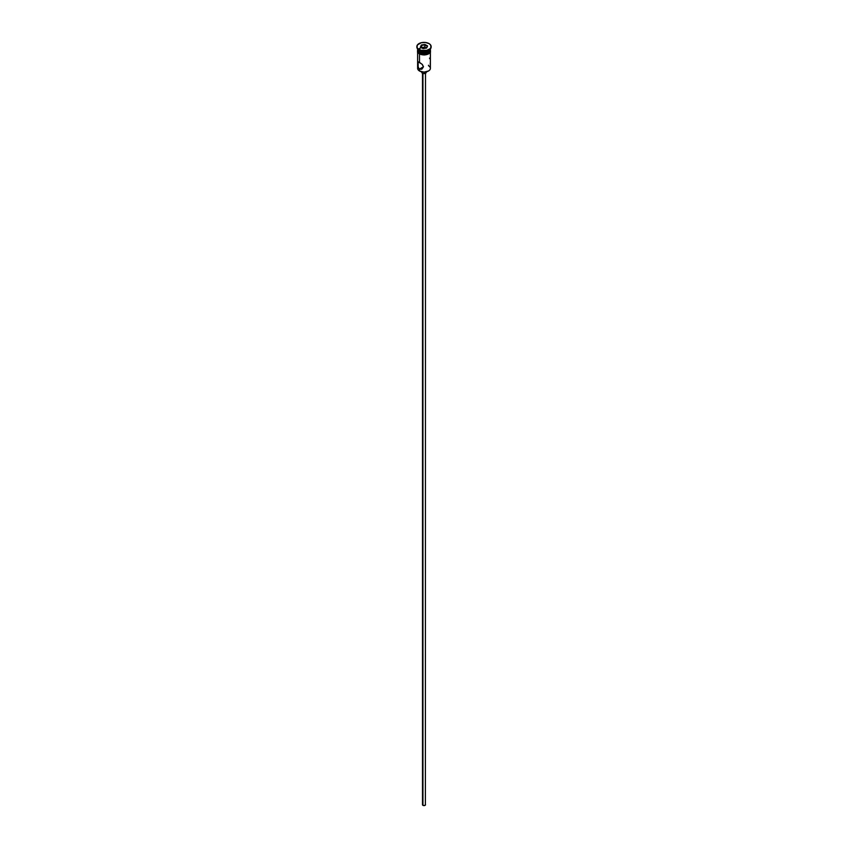 <?xml version="1.0" encoding="UTF-8"?>
<svg xmlns="http://www.w3.org/2000/svg" width="848" height="848" viewBox="0 0 848 848"><rect width="100%" height="100%" fill="white"/><g stroke="black" fill="none" stroke-linecap="round" stroke-linejoin="round"><path stroke-width="1.27" d="M428.516 65.243L428.516 65.752A6.381 3.689 180 0 1 428.516 70.967A6.381 3.689 180 0 1 419.484 70.967L419.696 71.094A6.084 3.509 0 0 0 428.304 71.094A6.084 3.509 0 0 0 428.41 71.031M417.619 52.353L417.619 68.359A6.381 3.689 0 0 0 419.484 70.967L419.484 69.07L423.205 66.918L419.484 69.07L418.933 68.635L417.767 65.762L418.149 61.777L422.06 64.215L423.481 66.759L422.06 68.974L419.484 69.07L419.484 70.967A6.381 3.689 0 0 0 426.449 71.762A6.381 3.689 0 0 0 430.381 68.359L430.381 52.353M422.94 73.437L422.94 805.346A1.505 0.869 0 0 0 424.572 805.536A1.505 0.869 0 0 0 425.505 804.731L424.572 805.536L422.94 805.346L422.94 73.437M422.41 71.995L422.41 73.204A2.258 1.304 0 0 0 424.859 73.49A2.258 1.304 0 0 0 426.258 72.281L425.59 73.204L423.565 73.564L422.41 73.204L422.41 71.995M417.916 61.83L419.484 62.317L419.484 53.975L419.484 62.317L422.346 64.501L423.481 66.759L421.435 69.25L419.484 69.07L418.149 67.352L418.149 61.777M419.484 51.58L419.484 51.58A6.381 3.689 180 0 1 417.619 48.972A6.381 3.689 0 0 0 419.484 51.58L419.484 50.35A6.381 3.689 0 0 0 428.516 50.35A6.381 3.689 0 0 0 428.77 50.202A6.381 3.689 180 0 1 419.484 50.35L418.954 50.053A7.134 4.123 180 0 1 416.887 46.831A7.134 4.123 0 0 0 416.866 47.138A7.134 4.123 0 0 0 418.954 50.053L418.954 49.438A7.134 4.123 180 0 1 416.866 46.523A7.134 4.123 180 0 1 421.265 42.718A7.134 4.123 180 0 1 429.046 43.608L425.389 42.474L421.265 42.718L417.407 44.944L417.004 47.329L418.064 48.813L421.265 50.329L426.735 50.329L429.936 48.813L430.996 47.329L430.593 44.944L429.046 43.608A7.134 4.123 180 0 1 431.134 46.523A7.134 4.123 180 0 1 426.735 50.329A7.134 4.123 180 0 1 418.954 49.438L418.954 50.053A7.134 4.123 0 0 0 426.735 50.944A7.134 4.123 0 0 0 431.134 47.138A7.134 4.123 0 0 0 431.113 46.831A7.134 4.123 180 0 1 429.046 50.053A7.134 4.123 180 0 1 418.954 50.053L419.484 51.58A6.381 3.689 0 0 0 426.449 52.385A6.381 3.689 0 0 0 430.381 48.972A6.381 3.689 180 0 1 428.516 51.58A6.381 3.689 180 0 1 419.484 51.58L419.802 51.77A5.936 3.424 0 0 0 428.198 51.77A5.936 3.424 0 0 0 428.346 51.675M430.381 49.163A6.381 3.689 180 0 1 430.381 49.343A6.381 3.689 180 0 1 426.449 52.746A6.381 3.689 180 0 1 419.484 51.951L419.484 53.18A6.381 3.689 0 0 0 426.449 53.975A6.381 3.689 0 0 0 430.381 50.573L428.516 53.18L422.749 54.187L419.484 53.18L417.735 48.622M430.275 49.672A6.466 3.731 180 0 1 427.18 53.816A6.466 3.731 180 0 1 419.431 53.212L419.431 53.816A6.466 3.731 0 0 0 426.714 54.569A6.466 3.731 0 0 0 430.434 50.88M426.576 47.764A6.466 3.731 0 0 0 418.552 49.184M420.407 54.283L419.241 53.837L419.431 53.212A6.466 3.731 180 0 1 417.619 50M428.516 70.967L424 72.122L419.484 70.967A6.381 3.689 180 0 1 418.043 67.034L418.043 67.034M421.361 44.997L424.965 44.435L427.604 45.962L426.639 48.039L423.035 48.601L420.396 47.075L421.361 44.997L420.396 47.075L423.035 48.601L426.639 48.039L427.604 45.962L426.427 48.082L427.604 45.962L424.965 44.435L421.361 44.997L421.541 47.742L421.604 45.389L424.88 44.88L424.88 47.085L421.604 47.594L424.88 47.085L424.88 44.88L427.265 46.258L424.965 44.435L421.361 44.997M430.265 48.622L429.904 50.753L427.551 52.406L424 53.032L419.484 51.951A6.381 3.689 180 0 1 417.619 49.343A6.381 3.689 180 0 1 417.619 49.163M419.802 51.77L424 52.767L428.516 51.58M417.619 50.573A6.381 3.689 0 0 0 419.484 53.18L417.735 51.293L417.619 49.343M430.339 49.841L430.339 51.293L428.569 53.212L424 54.304L419.431 53.212L417.661 51.293L417.661 49.841M421.53 54.632L426.47 54.632M427.593 54.283L429.374 53.254M429.968 52.608L430.466 51.187M417.534 51.187L418.032 52.608M417.619 51.187L417.735 50.467M430.265 50.467L430.381 51.187M419.484 50.35L418.954 50.053M429.851 58.809L429.512 58.109M430.233 64.162L430.36 62.042M422.06 68.974L421.435 69.25M421.742 71.868L421.742 72.281A2.258 1.304 0 0 0 422.41 73.204L421.922 71.783M422.495 72.281L422.495 804.731A1.505 0.869 0 0 0 422.94 805.346L422.611 804.402M425.389 804.402L425.505 72.281M420.735 47.276L421.604 45.389L420.735 47.276M426.459 48.007L424.88 47.085L426.459 48.007M429.046 50.053L428.516 50.35M430.381 49.343L430.381 50.573M431.134 46.523L431.134 47.138M430.381 49.396L430.508 52.152L428.929 53.731L424.244 54.982L419.241 53.837L417.502 52.173L417.619 49.396M416.866 46.523L416.866 47.138"/></g></svg>
